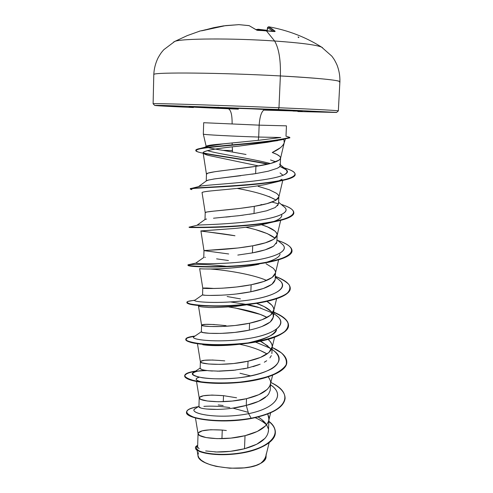 <?xml version="1.0" encoding="UTF-8"?>
<svg xmlns="http://www.w3.org/2000/svg" width="493" height="493" viewBox="0 0 493 493"><rect width="100%" height="100%" fill="white"/><g stroke="black" fill="none" stroke-linecap="round" stroke-linejoin="round"><path stroke-width="0.74" d="M258.307 30.406L266.195 30.769M258.246 30.437L256.668 30.085L249.113 25.624L238.883 24.65L223.434 25.889L213.709 27.676L201.859 30.769M199.295 31.188L199.603 31.164M322.619 47.747C319.63 45.35 303.633 43.101 274.632 41.005C278.921 48.505 280.837 60.152 280.369 75.94C320.234 78.085 343.689 80.716 339.517 82.097M173.616 42.028L174.67 41.455C180.697 38.454 232.018 38.035 274.632 41.005L266.337 30.782L257.118 30.295L249.064 25.611M278.976 107.751C318.657 109.415 342.062 110.728 337.982 110.937C342.062 110.728 318.657 109.415 278.976 107.751L278.268 109.514L336.411 112.373L297.846 111.541L336.577 112.459L278.268 109.514L278.976 107.751C220.741 105.274 152.762 103.142 153.224 103.715C152.762 103.142 220.741 105.274 278.976 107.751L280.369 75.94L278.976 107.751M267.613 27.411L268.747 26.776C287.924 30.258 305.512 37.018 321.51 47.057L331.826 56.147C333.712 58.784 334.316 59.228 336.965 64.885C339.104 70.357 340.078 75.99 339.893 81.783C338.814 80.112 318.977 78.165 280.369 75.94C221.862 72.687 153.477 72.101 153.908 74.449C153.477 72.101 221.862 72.687 280.369 75.94C280.837 60.152 278.921 48.505 274.632 41.005C299.898 42.799 315.44 44.777 321.257 46.952L322.625 47.753M238.378 109.156L228.16 108.743C201.144 107.634 182.811 106.685 191.136 106.765L265.277 109.31C261.9 110.259 259.86 115.541 259.158 125.154L203.763 122.72L259.158 125.154L258.677 137.048C233.466 136.284 203.769 134.718 203.393 134.17M246.032 154.488L232.413 152.047L232.295 146.902L232.468 150.538L223.033 150.353L215.312 149.089M232.203 144.905L232.117 142.958L232.203 144.905M280.443 147.684L272.253 152.497L276.856 154.401L279.697 156.299M203.399 134.176C203.849 134.725 233.509 136.29 258.677 137.048L258.24 140.332L223.569 143.845C214.048 144.529 208.403 145.256 206.629 146.033L210.696 145.102L258.24 140.332L258.677 137.048L280.807 137.51L258.677 137.048L259.158 125.154C259.86 115.541 261.9 110.259 265.277 109.31L302.221 111.184L263.509 110.099M286.334 125.844L259.158 125.154L286.334 125.844M268.328 171.176L276.937 168.384L268.328 171.176L255.627 173.622L255.922 166.344L255.627 173.622L213.469 179.058M277.306 168.224L279.297 167.059L280.227 165.691L280.572 158.105L279.365 159.991L270.897 163.386L255.922 166.344L215.071 171.681L208.089 173.105L206.462 174.195L206.24 180.999M275.852 161.833L270.521 159.954M222.257 430.062C206.9 429.2 198.833 430.426 198.069 433.741C197.644 437.907 223.039 441.303 245.027 435.695L244.497 448.741L245.027 435.695C258.763 432.17 266.682 427.086 268.777 420.437L268.882 417.195L267.73 413.972L268.968 419.26C269.073 420.856 267.976 423.025 265.672 425.761L257.297 431.449L245.027 435.695L230.835 438.123L217.093 438.647L206.08 437.562L199.517 435.418L198.057 433.55L198.254 432.934L202.247 430.827L210.696 429.723L222.257 430.062L221.942 438.665L222.257 430.062L226.349 430.518M266.356 424.485C265.105 422.427 262.8 420.196 259.454 417.793L261.746 419.518L266.547 424.775M270.558 383.344L269.726 386.173L267.274 389.378L258.856 394.671L246.525 398.683L232.246 401.055L218.411 401.746L207.319 401.006L200.694 399.336L199.215 397.857L199.406 397.37L203.406 395.768L211.891 395.066L223.514 395.669L223.292 401.678L223.514 395.669L236.591 397.789M205.673 450.941L216.649 451.982L230.348 451.341L244.497 448.741L256.748 444.242L265.117 438.265M268.426 431.449L268.987 418.914M231.926 408.29L246.254 405.412L246.525 398.683L246.254 405.412L258.603 401.351L266.99 395.99L268.636 394.067L270.207 390.382L270.552 383.714M268.438 377.182C270.189 379.832 270.904 381.779 270.583 383.024M268.001 339.332L270.016 341.304C271.785 343.75 272.512 345.55 272.198 346.69L268.888 352.538L260.44 357.431L248.041 361.19L247.763 368.012L260.15 364.21M271.883 353.598L272.198 346.69M269.93 348.07L271.138 349.938L269.726 347.824L262.677 342.438L260.249 341.187L267.909 345.994M261.765 326.582L270.238 322.021L273.516 316.87L273.831 309.912L270.528 315.237L262.048 319.723L249.575 323.223L249.298 330.131L249.575 323.223L235.118 325.497L221.092 326.526L209.839 326.502L203.098 325.811L201.754 324.936L205.772 324.369L214.332 324.511M249.298 330.131C226.429 335.055 200.09 333.496 201.354 331.783L202.882 332.541L209.611 333.317L220.852 333.41L234.853 332.418L249.298 330.131C268.019 325.953 275.772 320.302 272.555 313.191L271.323 311.588L264.223 306.621L256.465 303.343C262.59 305.5 267.212 307.922 270.318 310.602M240.436 298.9L227.137 296.509M226.071 325.657C210.788 324.055 202.623 323.889 201.569 325.158C200.639 326.699 226.866 328.055 249.575 323.223C263.878 320.185 271.926 316.038 273.714 310.775C274.299 307.527 272.031 304.397 266.904 301.389L271.618 304.982C273.405 307.225 274.145 308.864 273.831 309.912M275.47 272.906L272.185 277.467L263.669 281.521L251.134 284.763L250.851 291.764L263.373 288.473L271.877 284.344L275.168 279.697L275.47 273.048M266.054 263.743L273.233 268.217C275.045 270.25 275.797 271.729 275.482 272.666M237.805 255.072L252.422 252.891L265.012 249.877L273.56 246.173L276.838 242.032L277.158 234.958L273.868 239.21L265.314 242.833L252.706 245.804L252.422 252.891L252.706 245.804L238.07 247.979L203.985 250.617C202.703 250.265 229.504 250.062 252.706 245.804C267.397 243.135 275.525 239.697 277.091 235.481C277.393 231.679 272.204 228.099 261.524 224.734L267.631 226.959L274.872 231.001C276.702 232.813 277.467 234.132 277.158 234.958M275.137 238.292L267.329 233.645L256.348 229.904M213.5 218.22L239.284 215.644L254.012 213.518L266.688 210.776L275.26 207.516L278.533 203.911L278.859 196.775L275.569 200.466L266.984 203.646L254.302 206.333L254.012 213.518L254.302 206.333L239.573 208.453L213.734 211.133L206.814 212.015L205.217 212.643L204.996 219.558M237.158 188.412C255.282 191.666 268.278 195.567 276.16 200.121L268.944 196.497M250.339 184.425L251.393 184.672L250.339 184.425M258.141 186.323L269.221 189.719L276.53 193.318C278.385 194.901 279.161 196.06 278.859 196.775M198.057 433.55L197.625 446.892L199.11 448.803M199.215 397.857L198.932 406.565L200.417 407.785M206.376 409.017L218.109 409.424M212.415 371.032C204.404 370.465 200.324 369.559 200.17 368.314L201.668 369.448M208.348 370.724L219.508 371.174L233.417 370.348L247.763 368.012L248.041 361.19L233.67 363.52L219.742 364.376L208.57 363.988L201.89 362.799L200.386 361.726L200.571 361.375L204.583 360.284L213.105 360.001M236.313 293.994L250.851 291.764C228.031 296.348 201.643 295.64 202.555 294.857L204.866 295.233M209.673 295.43L222.201 295.165M275.186 279.377C274.318 284.547 266.208 288.676 250.851 291.764L251.134 284.763L236.585 286.988L222.46 288.189L211.121 288.534L204.324 288.356L202.95 288.048L206.974 288.017L214.455 288.497L202.771 288.115C201.662 288.719 228.179 289.311 251.134 284.763C265.628 281.904 273.714 278.101 275.396 273.356L278.644 259.78M228.45 260.526L216.606 258.856M204.878 257.34L205.334 257.328M205.008 219.502L206.592 219.003M208.89 179.908L206.37 180.906L207.849 180.185L214.819 178.86L240.818 175.693M251.917 174.195L255.627 173.622M255.201 417.682C259.928 419.789 263.7 422.162 266.522 424.806M197.101 450.3L197.946 455.409C197.804 467.019 245.422 473.077 260.452 463.469C263.447 461.041 265.283 458.441 265.955 455.668L269.11 442.85M232.468 150.538L232.413 152.047L223.033 150.353L232.468 150.538M266.195 453.93C266.01 457.331 264.094 460.511 260.452 463.469C264.045 461.59 265.912 459.464 266.054 457.091L266.152 454.86M214.769 451.921C224.198 452.358 234.107 451.292 244.497 448.741C260.027 444.427 268.007 438.277 268.451 430.29M268.241 428.676L266.738 425.065M261.062 418.97L258.098 416.986L261.062 418.97M265.635 397.192C261.173 400.661 254.708 403.397 246.254 405.412L248.601 413.67C274.139 408.592 284.972 395.953 272.265 386.124L270.503 384.756C285.62 394.745 275.513 408.352 248.601 413.67C217.931 419.771 187.845 413.35 194.969 408.857L195.801 408.315C185.762 412.696 216.273 420.073 248.601 413.67L251.147 418.218C229.202 422.15 204.478 420.806 193.527 417.103C183.199 412.666 184.813 409.178 198.359 406.639C190.816 407.797 186.884 409.591 186.557 412.025C184.85 418.027 218.954 424.159 251.147 418.218L251.134 418.532C218.941 424.473 184.838 418.335 186.551 412.327L186.557 412.025M268.882 421.281C284.948 433.526 268.34 449.246 239.111 453.166C209.876 457.301 188.295 449.678 197.675 445.321L195.524 447.712C195.068 451.699 212.255 455.963 233.972 453.8C255.639 451.73 275.143 442.837 275.353 432.614C275.458 428.67 273.301 424.892 268.882 421.281M275.353 432.614L275.334 432.909C275.131 443.139 255.627 452.038 233.959 454.108C212.249 456.271 195.055 452.001 195.511 448.008L195.524 447.712M203.098 452.426C197.336 450.584 195.518 448.642 197.638 446.609M197.668 445.61C188.289 449.98 209.864 457.609 239.099 453.474C268.328 449.554 284.929 433.822 268.87 421.57M229.787 407.563C220.266 406.244 211.626 405.844 203.862 406.361M186.557 412.173C184.327 418.212 218.615 424.535 251.134 418.532C272.45 414.114 283.771 407.452 285.09 398.554L285.096 398.406C283.913 407.366 272.592 414.077 251.134 418.532L251.147 418.218C286.908 411.858 295.381 393.617 270.854 382.482C280.301 387.208 285.053 392.465 285.102 398.252C283.789 407.15 272.469 413.806 251.147 418.218L248.601 413.67L246.254 405.412C223.933 411.606 198.211 409.436 198.932 406.626M223.514 395.669C208.182 394.56 200.084 395.331 199.221 397.968C198.63 401.29 224.303 404.038 246.525 398.683C260.446 395.306 268.408 390.518 270.411 384.312L272.617 375.228M224.783 360.87C209.476 359.514 201.341 359.816 200.386 361.776C199.628 364.222 225.578 366.293 248.041 361.19C262.153 357.98 270.158 353.506 272.05 347.762C272.647 344.792 271.205 341.902 267.711 339.098M228.69 253.969L203.991 250.623L200.922 230.97C202.666 231.525 221.431 233.288 234.976 235.759L200.922 230.97L233.546 228.549L200.861 230.921M259.521 224.105L258.733 223.871M205.224 212.693C203.751 211.324 230.847 210.289 254.302 206.333C269.196 203.868 277.362 200.811 278.81 197.157L282.785 180.346M206.475 174.3C204.817 171.903 232.209 169.986 255.922 166.344C271.014 164.095 279.217 161.433 280.542 158.364C280.782 156.441 278.015 154.482 272.253 152.497C279.075 149.404 283.062 146.15 284.214 142.742L283.919 139.377L267.138 142.335L238.569 146.162C218.214 148.233 206.468 150.254 203.326 152.214M277.701 140.628L238.569 146.162C216.341 148.393 204.521 150.568 203.11 152.694L203.122 152.836C203.344 153.551 204.644 154.278 207.029 155.024M280.061 172.901L283.105 175.385L280.061 172.901M282.002 179.249L277.855 181.369L282.002 179.249M275.642 182.12L265 184.629C248.38 187.765 223.742 189.626 211.411 190.883C205.1 191.5 201.988 192.11 202.081 192.732C201.477 192.215 204.589 191.598 211.411 190.883C223.742 189.626 248.373 187.765 265 184.629L275.642 182.12M261.025 204.503L262.184 204.811L261.025 204.503M281.682 214.517L281.749 215.903C279.697 223.193 249.883 227.082 233.546 228.549C247.591 227.341 259.731 225.4 269.961 222.737C278.57 220.285 282.477 217.542 281.676 214.517M280.018 254.024C279.802 257.087 274.281 260.131 263.447 263.151L266.738 262.245M199.751 268.623C198.654 269.005 213.956 269.326 227.698 268.291C242.112 267.101 252.539 265.733 258.985 264.193C241.687 267.952 217.801 269.153 206.937 269.005M266.608 280.425C251.892 274.096 226.028 270.189 211.349 269.092L210.203 269.005L211.349 269.092C228.222 270.33 254.037 274.823 266.602 280.431M228.826 306.979C246.482 309.721 259.25 313.209 267.144 317.443L260.168 314.386L235.143 307.965M276.493 329.355C274.441 334.593 266.596 338.783 252.964 341.926C239.025 345.279 216.482 346.542 204.385 344.952M198.956 343.892L197.859 343.43L198.944 343.892M259.811 350.276L267.083 353.949C259.922 349.759 250.734 346.524 239.512 344.25M235.241 382.519L221.862 383.375L209.673 383.03M196.479 379.869L196.152 379.259C196.091 378.476 197.151 377.804 199.326 377.231C194.673 378.599 195.16 380.091 200.78 381.711C205.501 382.901 212.526 383.455 221.862 383.375L235.278 382.519M258.24 140.332L280.807 137.51L258.24 140.332M204.589 147.518C207.134 146.285 213.463 145.059 223.569 143.845L209.457 146.027L205.636 147.05M204.182 147.789L203.849 148.171L204.182 147.789M207.313 150.581C217.228 153.828 249.785 158.198 270.398 163.516C249.785 158.198 217.228 153.828 207.313 150.581M279.919 166.412L286.488 169.943L280.283 164.68M280.942 166.807C293.138 171.921 287 176.284 262.529 179.908C239.093 183.267 208.557 184.789 200.682 186.071L198.531 186.594C201.07 185.3 225.301 184.191 249.988 181.504C274.737 178.842 291.757 174.577 286.488 169.943M283.697 206.493C291.813 212.144 278.249 217.869 253.525 221.067C228.888 224.309 201.933 224.808 197.785 225.098L197.101 225.178C198.322 224.839 223.317 224.623 248.91 221.653C274.558 218.719 291.11 213.118 284.744 207.38L283.697 206.493M212.97 227.057L215.275 227.322L212.97 227.057M203.831 257.414L195.826 263.083C195.622 263.749 220.938 264.556 247.307 261.333C273.732 258.178 290.198 251.171 282.415 244.349L281.195 243.332C291.067 250.21 276.425 257.562 249.785 261.013C223.218 264.531 196.257 263.81 195.857 263.108L195.943 263.003M233.596 266.029L235.112 266.263L233.596 266.029M275.273 277.448C291.357 285.638 279.02 295.769 249.433 299.984C219.927 304.31 190.655 301.901 194.988 300.12L194.698 300.329C192.985 302.018 218.559 303.984 245.717 300.502C272.937 297.113 289.255 288.59 279.999 280.696L278.613 279.549M248.743 304.686L257.876 307.108L272.37 312.907M273.664 313.653C289.958 322.816 276.69 334.537 246.475 338.833C216.328 343.276 188.043 339.369 194.26 336.559L193.724 336.929C190.434 339.659 216.224 342.912 244.177 339.159C272.179 335.536 288.282 325.374 277.504 316.426L275.951 315.169M255.491 342.093L269.967 348.12L255.491 342.093M272.074 349.414C281.078 355.626 281.306 362.897 271.594 368.85C263.022 373.213 251.689 376.251 237.589 377.958C223.403 379.179 211.583 379.111 202.136 377.749C191.302 375.413 189.879 373.195 197.866 371.106M239.992 373.244L250.808 375.925M195.585 371.106L194.285 371.303C188.665 372.461 185.473 373.934 184.69 375.728C185.516 377.589 189.01 379.308 195.173 380.879C206.16 382.95 222.633 383.597 240.042 382.1C251.51 380.701 261.721 378.556 270.682 375.666C278.379 372.425 283.524 368.807 286.131 364.808C287.105 360.728 285.502 356.735 281.312 352.822L272.161 347.442C281.836 351.842 286.716 356.71 286.809 362.041C286.772 371.79 263.096 380.553 235.161 382.525C207.226 384.589 184.154 380.035 184.69 375.66C184.93 373.669 188.56 372.153 195.585 371.106M195.037 336.029L189.799 336.904C186.44 337.97 185.454 339.184 186.835 340.546C189.688 341.895 194.827 343.029 202.253 343.941C215.472 345.1 230.625 344.767 247.714 342.943C263.761 340.694 276.912 336.861 284.091 332.066C287.721 328.751 288.898 325.337 287.616 321.837C284.972 318.379 280.344 315.138 273.732 312.106C283.475 316.155 288.411 320.579 288.534 325.38C288.547 334.18 264.753 342.056 236.628 344.065C208.496 346.154 185.251 342.555 185.781 339.196C185.966 337.804 189.047 336.75 195.037 336.029M254.591 306.165L248.195 304.779L254.591 306.165M192.8 300.533L188.061 301.396C186.564 302.197 187.309 303.041 190.31 303.934C194.636 304.779 200.897 305.395 209.1 305.789C223.126 306.165 238.156 305.352 254.191 303.355C269.129 301.063 280.85 297.599 286.914 293.446C289.884 290.593 290.599 287.678 289.064 284.701C286.285 281.762 281.706 278.976 275.322 276.345C285.151 280.036 290.137 284.011 290.278 288.276C290.328 296.096 266.417 303.047 238.113 305.099C209.802 307.213 186.379 304.594 186.884 302.277C187.013 301.408 189.614 300.773 194.673 300.373M230.699 266.522L228.795 266.288M190.316 264.316L188.061 264.79C185.158 266.454 224.728 268.426 259.226 263.484C293.803 258.646 301.469 248.312 278.058 240.547L277.719 240.43C287.123 243.671 291.899 247.098 292.041 250.703C292.146 257.512 268.13 263.521 239.635 265.616C211.14 267.761 187.525 266.152 187.999 264.901L190.316 264.316M189.595 227.045L189.423 227.082C191.98 227.427 229.627 227.637 261.161 223.563C292.817 219.558 302.634 211.984 284.264 205.433L281.146 204.342C289.483 207.035 293.711 209.802 293.828 212.643C293.994 218.43 269.874 223.471 241.188 225.609C212.501 227.784 188.696 227.211 189.127 227.057L194.217 227.218M190.44 188.893L192.011 188.264C199.006 187.395 234.046 186.416 262.794 183.162C291.955 179.957 302.844 174.658 289.009 169.512L284.005 167.842M268.414 164.003C246.056 159.405 216.199 155.683 203.147 152.922C216.199 155.683 246.056 159.405 268.414 164.003M195.85 150.365C195.598 149.669 197.182 149.003 200.608 148.368C209.987 146.976 224.525 145.447 244.226 143.79C261.573 141.929 279.457 140.314 289.748 137.35L288.756 137.054L289.767 137.411C276.555 140.795 254.678 142.76 233.294 144.806C211.75 146.729 195.715 148.294 195.82 150.205L195.85 150.365M207.042 370.57C192.911 371.075 185.46 372.868 184.684 375.962C184.142 380.343 207.214 384.91 235.149 382.845C263.083 380.873 286.76 372.104 286.79 362.343L286.797 362.189C287.234 371.568 265.363 380.257 238.563 382.562C221.203 383.918 207.011 383.517 195.992 381.36C176.599 377.589 183.932 370.847 207.042 370.57M185.787 339.35L185.769 339.498C185.245 342.869 208.49 346.48 236.615 344.385C264.741 342.376 288.528 334.494 288.516 325.688C288.399 320.881 283.463 316.451 273.72 312.402C299.011 321.991 290.506 336.842 253.87 342.364C229.239 346.487 199.671 345.279 190.095 342.191C183.236 339.757 184.709 337.822 194.513 336.386M260.902 308.07L247.381 304.914L260.902 308.07M186.884 302.277L186.872 302.591C186.366 304.914 209.79 307.54 238.101 305.426C266.405 303.374 290.309 296.416 290.26 288.59L290.266 288.436C289.761 293.81 281.404 298.253 265.203 301.759C236.246 308.033 193.663 306.664 188.073 303.583L186.909 302.437M228.992 266.608C206.425 263.841 187.821 264.051 187.987 265.216C187.519 266.473 211.127 268.093 239.623 265.949C268.112 263.854 292.127 257.839 292.029 251.017L292.029 250.857C291.838 254.684 285.965 258.036 274.416 260.926C243.758 268.697 187.383 267.514 188.049 265.333C186.588 264.082 205.599 263.743 228.992 266.608M194.636 227.55L189.115 227.372C188.683 227.538 212.489 228.117 241.176 225.942C269.862 223.804 293.982 218.756 293.816 212.964L293.816 212.803C293.797 215.41 289.884 217.801 282.088 219.97C267.952 223.896 241.687 226.342 220.642 227.137C198.494 227.624 188.079 227.698 189.404 227.359L194.636 227.55M278.539 203.837L272.013 202.056L278.539 203.837M283.925 167.774C291.289 169.943 295.036 172.119 295.159 174.294C295.547 179.008 270.651 182.971 242.118 185.115C213.463 187.278 189.873 187.765 190.267 188.727L190.261 189.047C189.867 188.098 213.451 187.617 242.106 185.454C270.639 183.31 295.529 179.341 295.147 174.621L295.147 174.454C295.27 176.044 293.058 177.548 288.504 178.959C275.988 182.811 246.05 185.46 222.164 186.792C196.99 187.833 186.89 188.77 191.863 189.602M203.387 153.292C216.421 156.01 245.557 159.664 267.693 164.163C236.776 157.933 194.871 153.526 195.813 150.531C195.709 148.627 211.737 147.068 233.281 145.152C254.659 143.099 276.542 141.14 289.755 137.738L289.767 137.411M289.619 137.584L288.744 137.374C289.878 137.664 290.167 137.843 289.613 137.911C273.449 141.608 246.931 143.888 223.243 146.064C198.79 147.974 190.97 150.106 199.794 152.46M230.588 301.962L246.087 304.372M202.771 344.73C212.927 346.382 233.602 345.716 247.788 342.98C267.064 338.525 276.635 333.983 276.499 329.355M198.636 306.153C199.406 306.64 202.259 307.028 207.202 307.312C209.556 307.835 219.071 307.533 235.753 306.399L254.018 303.706M258.542 165.919L208.095 155.35C203.911 153.871 202.253 152.984 203.11 152.694M205.137 370.292C198.58 370.705 194.501 371.568 192.899 372.887C187.925 376.664 213.851 381.348 242.624 377.33C271.446 373.46 287.277 361.529 274.928 351.564L273.202 350.196M207.504 147.352C210.191 148.208 215.367 149.206 223.033 150.353L232.413 152.047M279.543 164.046C281.016 165.574 280.147 167.022 276.937 168.384M277.879 205.402L277.59 205.754M254.012 213.518L249.181 214.301M243.382 215.127L237.392 215.872M230.176 216.661L225.819 217.093M205.458 219.256L205.014 219.496M245.693 227.236C259.848 230.256 269.597 233.879 274.946 238.107L274.946 238.107M276.641 242.858L276.234 243.665M273.097 246.463C268.66 249.033 261.765 251.177 252.422 252.891L252.398 252.897M194.698 300.329L202.555 294.857L202.771 288.115L199.659 268.654M271.347 355.632L269.899 357.912M266.682 360.753L264.316 362.213M258.77 364.765L252.971 366.687M247.763 368.012L242.901 368.998M235.463 370.114L217.247 371.174M228.358 108.762C230.915 109.97 232.166 114.869 232.117 123.46M193.429 107.529L160.157 105.903L154.753 105.422L163.485 105.471L278.268 109.514L162.37 105.447C144.424 105.089 160.934 106.106 193.429 107.529M301.223 111.208L242.081 108.392L201.594 107.006L191.771 107.055M293.015 111.054L298.062 111.171M218.14 107.184L218.146 107.529M198.396 452.617L197.927 455.249M197.946 455.409L198.932 457.818L201.354 460.314L205.125 462.644L210.11 464.689L216.07 466.347L229.929 468.214L244.158 467.863L250.543 466.865L256.07 465.374L260.452 463.469L264.371 460.665L266.017 457.535M223.156 405.517L218.208 404.944M232.973 408.142L248.225 412.339M268.463 27.01L271.877 28.748L275.199 31.305L268.463 27.01L267.502 27.744L267.157 30.812L267.551 27.719L273.615 31.46L267.551 27.719L268.463 27.01L267.945 27.09L269.19 26.844L268.722 26.788M274.083 31.521L275.199 31.305L266.337 30.782L274.632 41.005C232.653 38.084 181.929 38.436 174.997 41.344M267.169 30.35L258.085 29.253L257.654 29.907L264.612 30.64L258.196 29.907L258.159 30.4L258.196 29.907L256.65 30.067L257.654 29.907L257.623 30.35L258.147 29.247M267.502 27.744L267.107 30.806L267.945 27.09L267.502 27.744M258.196 29.907L258.307 29.241L258.196 29.907M258.314 29.266L267.169 30.332M298.148 36.864L298.906 37.511L298.265 37.554M205.618 29.728L201.421 30.806L205.655 29.722M201.896 30.763L225.665 25.605L238.951 24.65L249.248 25.673M249.076 25.618L238.889 24.65L225.665 25.605L200.115 31.004L187.174 35.638L174.781 41.418L163.799 49.694C161.716 52.178 161.075 52.572 158 58.008C155.455 63.301 154.05 68.841 153.791 74.634L153.107 103.758L154.703 105.428M269.19 26.844L269.585 26.924M249.113 25.624L256.717 30.122L274.022 31.534M266.257 30.745L274.619 31.595M336.62 112.416L338.34 110.876L339.893 81.783M285.416 138.958L284.091 143.167M206.166 146.372L203.326 134.114L203.683 122.695M286.458 125.875L285.989 136.21M200.17 368.302L200.386 361.726M201.354 331.801L201.569 325.158L198.5 306.116M203.763 257.438L203.985 250.617M198.069 433.741L195.462 417.996M268.777 420.437L270.651 412.777M199.221 397.968L196.46 381.132M200.386 361.776L197.422 343.553M272.05 347.762L274.601 337.218M273.714 310.775L276.61 298.74M277.091 235.481L280.708 220.279M205.217 212.656L202.081 192.732M206.462 174.232L203.122 152.836M280.542 158.364L284.214 142.742M285.989 136.167L289.748 137.35M209.457 146.027L200.608 148.368M200.682 186.071L192.011 188.264M281.312 204.484L284.264 205.433M197.785 225.098L189.423 227.082M277.75 240.455L278.058 240.547M195.857 263.108L188.061 264.79M194.988 300.12L188.061 301.396M194.76 336.22L189.799 336.904M195.364 371.254L194.285 371.303M288.516 325.688L288.534 325.38M290.26 288.59L290.278 288.276M187.987 265.216L187.999 264.901M292.029 251.017L292.041 250.703M189.115 227.372L189.127 227.057M293.816 212.964L293.828 212.643M295.147 174.621L295.159 174.294M195.813 150.531L195.82 150.205M200.78 381.711L195.992 381.36M237.429 382.346L238.563 382.562M198.71 343.812L190.095 342.191M247.788 342.98L253.87 342.364M190.384 265.974L188.049 265.333M263.613 263.108L274.416 260.926M201.736 231.168L200.867 230.89M269.961 222.737L282.088 219.97M275.538 182.151L288.504 178.959M208.095 155.35L204.823 154.198M270.503 384.762L272.265 386.124M192.899 372.887L200.183 368.043M274.928 351.564L272.081 349.309M193.724 336.929L201.36 331.715M277.504 316.426L273.677 313.332M279.999 280.696L275.304 276.826M282.415 244.349L276.949 239.783M197.101 225.178L205.236 219.336M284.744 207.38L278.619 202.198M198.531 186.594L206.77 180.611M205.002 147.216L206.629 146.033M198.944 406.257L194.969 408.857M256.052 29.592L258.301 29.241"/></g></svg>
